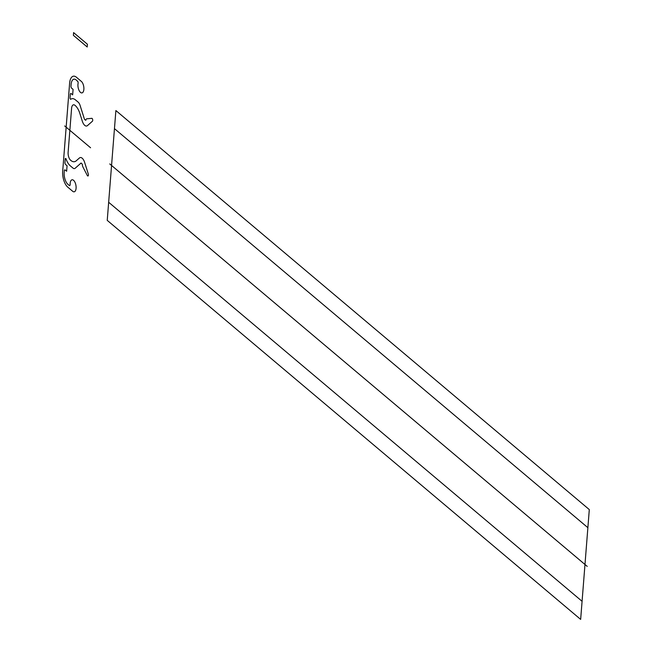 <?xml version="1.0" encoding="UTF-8"?>
<svg xmlns="http://www.w3.org/2000/svg" width="652" height="652" viewBox="0 0 652 652"><rect width="100%" height="100%" fill="white"/><g stroke="black" fill="none" stroke-linecap="round" stroke-linejoin="round"><path stroke-width="0.98" d="M107.238 220.368L580.655 619.4L589.302 509.587L115.885 110.547L107.238 220.368M587.216 566.376L109.756 163.937M111.557 165.461L584.974 564.493M114.459 128.64L587.876 527.68M108.664 202.275L582.081 601.307M71.101 84.475L70.97 86.129A1.524 0.709 -100 0 0 71.606 88.126L73.081 89.373L72.649 94.866L71.166 93.619A1.524 0.709 -100 0 0 70.318 94.369L70.008 98.33L70.595 99.357A13.741 6.39 -100 0 1 75.412 99.846L78.159 102.144A6.104 2.836 -100 0 1 80.123 105.518L84.516 119.414L85.811 120.302A3.056 1.418 -100 0 1 86.781 118.819L91.598 118.354A1.524 0.709 -100 0 1 92.6 119.357A1.524 0.709 -100 0 1 92.429 121.223L87.531 125.559A7.637 3.545 -100 0 1 82.299 121.15L79.919 113.611A14.654 6.813 -100 0 0 75.2 105.51L74.98 105.331A6.104 2.836 -100 0 0 71.59 108.33L68.126 152.291A6.104 2.836 -100 0 0 70.652 160.278L70.881 160.465A14.654 6.813 -100 0 0 76.203 160.832L79.405 158.004A7.637 3.545 -100 0 1 84.63 162.413L88.281 173.945A1.524 0.709 -100 0 1 88.159 175.861A1.524 0.709 -100 0 1 87.132 175.143L82.983 167.124A3.056 1.418 -100 0 1 82.356 164.296L81.084 163.016L75.184 168.24A6.104 2.836 -100 0 1 72.967 168.086L70.22 165.771A13.741 6.39 -100 0 1 65.933 158.575L65.273 158.55L64.956 162.511A1.524 0.709 -100 0 0 65.591 164.508L67.066 165.755L66.634 171.248L65.159 170.001A1.524 0.709 -100 0 0 64.312 170.751L64.181 172.397M62.698 171.15L69.617 83.228M90.571 147.768L64.687 125.95M62.796 170.205A12.217 5.681 -100 0 0 67.751 187.132L72.69 191.289A6.104 2.836 -100 0 0 76.105 187.915A6.104 2.836 -100 0 0 73.154 180.017A6.104 2.836 -100 0 0 70.139 184.451A1.524 0.709 -100 0 1 69.283 185.486L67.971 184.386A9.161 4.254 -100 0 1 64.255 171.688M69.568 84.214A12.217 5.681 -100 0 1 76.406 77.229L81.345 81.394A6.104 2.836 -100 0 1 83.831 89.74A6.104 2.836 -100 0 1 80.082 91.997A6.104 2.836 -100 0 1 78.093 83.342A1.524 0.709 -100 0 0 77.498 81.084M76.569 80.335L77.865 81.655M76.186 79.976A9.161 4.254 -100 0 0 71.06 85.216M73.603 32.6L73.391 35.347L87.205 46.993L87.417 44.246L73.603 32.6"/></g></svg>
